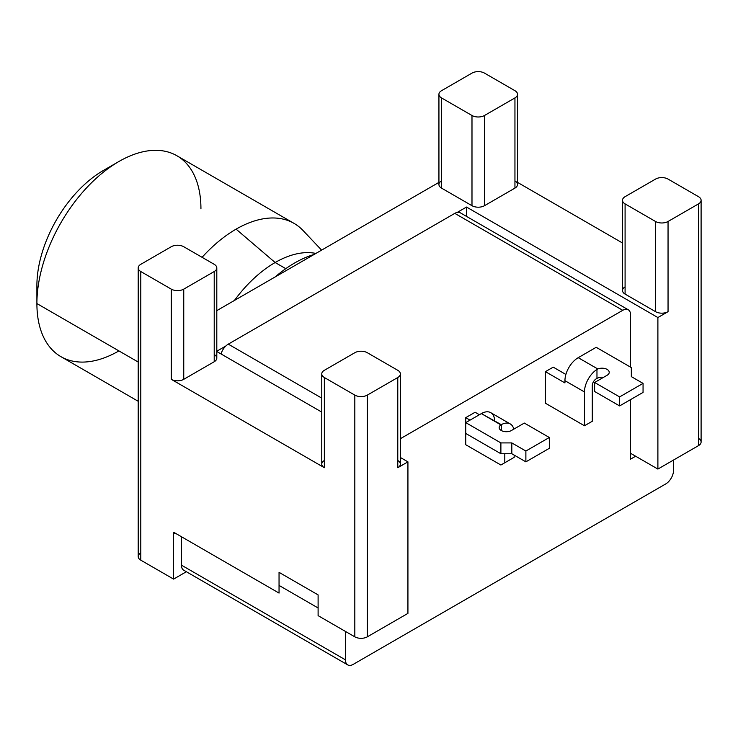 <?xml version="1.0" encoding="UTF-8"?>
<svg xmlns="http://www.w3.org/2000/svg" width="738" height="738" viewBox="0 0 738 738"><rect width="100%" height="100%" fill="white"/><g stroke="black" fill="none" stroke-linecap="round" stroke-linejoin="round"><path stroke-width="1.11" d="M673.517 470.42L673.517 460.051L673.517 470.42A11.042 6.374 120 0 1 665.704 483.953A11.042 6.374 120 0 0 673.517 470.42M345.439 659.837A11.042 6.374 120 0 0 353.253 664.348L665.704 483.953L353.253 664.348A11.042 6.374 120 0 1 347.727 664.892A11.042 6.374 120 0 1 345.439 659.837L345.439 631.424L345.439 659.837L181.41 565.133L345.439 659.837M635.63 456.213L630.556 459.147L630.556 399.618M630.556 367.146L630.556 314.831A11.042 6.374 120 0 0 622.743 310.32L400.365 438.713L622.743 310.32L454.802 213.365A11.042 6.374 -60 0 1 457.237 212.406A11.042 6.374 -60 0 1 460.327 212.821L628.269 309.776A11.042 6.374 120 0 0 622.743 310.32L454.802 213.365L228.273 344.148L321.768 398.123L228.273 344.148A11.042 6.374 -60 0 0 225.837 346.002A11.042 6.374 -60 0 0 221.04 353.954M465.733 444.719L465.733 433.437L465.733 444.719L500.89 465.014L504.792 462.754L504.792 453.732L504.792 462.754L500.89 465.014L514.165 457.348L504.792 462.754L514.165 457.348L514.165 455.088L514.165 457.348L500.89 465.014L465.733 444.719M494.635 421.269A18.782 10.839 120 0 0 481.36 413.594L465.733 422.616L465.733 417.653L475.106 412.247L465.733 417.653L465.733 433.437L500.89 453.732L511.821 453.732L525.88 461.85L549.321 448.326L549.321 437.496L524.321 423.068L511.434 430.512A7.177 4.142 180 0 1 501.48 430.623A7.177 4.142 180 0 1 500.899 424.885L481.36 413.594L465.733 422.616L465.733 433.437L500.89 453.732L500.89 442.911L465.733 422.616L500.89 442.911L511.821 442.911L525.88 451.029L549.321 437.496L524.321 423.068M594.625 391.5L619.616 405.928L619.616 396.915L594.625 382.478L594.625 391.5L619.616 405.928L643.056 392.404L643.056 383.382L631.331 376.62L631.331 367.598L596.184 347.303L578.223 357.681L597.808 368.982A7.177 4.142 180 0 1 607.494 369.637A7.177 4.142 180 0 1 607.116 375.264L594.625 382.478L619.616 396.915L643.056 383.382L631.331 376.62L631.331 367.598L596.184 347.303L578.223 357.681A18.782 10.839 120 0 0 564.939 380.679L584.468 391.952L564.939 380.679A18.782 10.839 -60 0 1 578.223 357.681L597.808 368.982L596.968 369.424A18.782 10.839 120 0 0 584.468 391.952L584.468 425.771L545.41 403.225L545.41 371.657L553.223 367.146L545.41 371.657L564.939 382.93L545.41 371.657L545.41 403.225L584.468 425.771L592.282 421.269L592.282 385.642A5.526 3.192 -60 0 1 596.184 378.871L596.968 378.419L596.968 369.424A18.782 10.839 120 0 0 584.468 391.952L584.468 425.771L592.282 421.269L592.282 385.642M347.727 664.892L183.697 570.188A11.042 6.374 -60 0 1 181.41 565.133L181.41 536.72M630.556 314.831A11.042 6.374 120 0 0 628.269 309.776M318.106 607.974L279.047 585.418M470.032 420.134L465.733 417.653L470.032 420.134M510.281 423.944A18.782 10.839 120 0 0 501.277 424.654L481.36 413.594A18.782 10.839 -60 0 1 490.752 412.671L510.281 423.944A18.782 10.839 120 0 1 513.796 429.147A18.782 10.839 120 0 0 501.277 424.654L501.277 430.512M525.88 461.85L549.321 448.326L549.321 437.496L525.88 451.029L525.88 461.85L525.88 451.029L511.821 442.911L511.821 453.732L525.88 461.85M500.89 453.732L511.821 453.732L511.821 442.911L500.89 442.911L500.89 453.732M479.405 414.728L475.106 412.247L479.405 414.728M565.88 374.461L553.223 367.146L565.88 374.461M596.184 378.871L596.968 378.419A7.177 4.142 180 0 1 603.583 377.303M564.939 380.679L564.939 382.93L564.939 380.679M619.616 405.928L643.056 392.404L643.056 383.382L619.616 396.915L619.616 405.928M140.792 552.956A8.838 5.101 0 0 0 140.792 560.17L173.596 579.109L186.373 571.729M175.155 533.113L173.596 534.008L175.155 533.113M216.806 267.931L216.806 358.124A8.838 5.101 180 0 1 214.214 361.74L214.214 271.538A8.838 5.101 0 0 0 216.806 267.931A8.838 5.101 0 0 0 214.214 264.324L183.753 246.732A8.838 5.101 0 0 0 171.253 246.732L140.792 264.324A8.838 5.101 0 0 0 140.792 271.538L171.253 289.13A8.838 5.101 0 0 0 183.753 289.13L214.214 271.538A8.838 5.101 0 0 0 214.214 264.324L183.753 246.732A8.838 5.101 0 0 0 171.253 246.732L140.792 264.324A8.838 5.101 0 0 0 138.2 267.931A8.838 5.101 0 0 0 140.792 271.538L140.792 560.17A8.838 5.101 180 0 1 138.2 556.563L138.2 267.931M214.214 354.517A8.838 5.101 180 0 1 214.214 361.74L214.214 271.538L183.753 289.13L183.753 379.323L214.214 361.74L183.753 379.323A8.838 5.101 180 0 1 171.253 379.323L171.253 289.13A8.838 5.101 0 0 0 183.753 289.13L183.753 379.323A8.838 5.101 180 0 1 171.253 379.323L171.253 289.13L140.792 271.538L140.792 560.17L173.596 579.109L173.596 532.209L279.047 593.094L279.047 572.347L318.106 594.893L318.106 615.64L354.821 636.829L354.821 395.107L324.351 377.515L324.351 467.717L171.253 379.323L324.351 467.717A8.838 5.101 180 0 1 324.351 460.503M397.782 460.503A8.838 5.101 180 0 1 397.782 467.717L397.782 377.515A8.838 5.101 0 0 0 400.365 373.908A8.838 5.101 0 0 0 397.782 370.301L367.312 352.718A8.838 5.101 0 0 0 354.821 352.718L324.351 370.301A8.838 5.101 0 0 0 321.768 373.908A8.838 5.101 0 0 0 324.351 377.515L354.821 395.107A8.838 5.101 0 0 0 367.312 395.107L367.312 636.829A8.838 5.101 180 0 1 354.821 636.829L354.821 395.107A8.838 5.101 0 0 0 367.312 395.107L367.312 636.829L407.929 613.379L407.929 461.85L400.365 457.486L407.929 461.85L397.782 467.717L407.929 461.85L407.929 613.379L367.312 636.829A8.838 5.101 0 0 1 354.821 636.829L318.106 615.64M321.768 412.099L216.806 351.5L321.768 412.099M457.237 212.406L466.517 207.046L657.89 317.543L668.047 311.676A8.838 5.101 180 0 1 655.547 311.676L625.086 294.093A8.838 5.101 180 0 1 625.086 286.87M622.494 242.986L517.532 182.387L622.494 242.986M514.949 180.893A8.838 5.101 180 0 1 514.949 188.107L484.488 205.699A8.838 5.101 180 0 1 471.988 205.699L441.518 188.107A8.838 5.101 180 0 1 441.518 180.893M438.935 182.387L216.806 310.633L438.935 182.387M216.806 351.223L225.837 346.002M400.365 373.908L400.365 464.11A8.838 5.101 180 0 1 397.782 467.717L397.782 377.515L367.312 395.107L397.782 377.515A8.838 5.101 0 0 0 397.782 370.301L367.312 352.718A8.838 5.101 0 0 0 354.821 352.718L324.351 370.301A8.838 5.101 0 0 0 324.351 377.515L324.351 467.717A8.838 5.101 180 0 1 321.768 464.11L321.768 373.908M701.1 200.284L701.1 442.016A8.838 5.101 180 0 1 698.508 445.623L698.508 203.891A8.838 5.101 0 0 0 701.1 200.284A8.838 5.101 0 0 0 698.508 196.677L668.047 179.085A8.838 5.101 0 0 0 655.547 179.085L625.086 196.677A8.838 5.101 0 0 0 625.086 203.891L655.547 221.483A8.838 5.101 0 0 0 668.047 221.483L668.047 311.676L657.89 317.543L657.89 469.073L630.556 453.289L657.89 469.073L657.89 317.543L466.517 207.046L466.517 216.391M517.532 94.307L517.532 184.5A8.838 5.101 180 0 1 514.949 188.107L514.949 97.914L484.488 115.497L484.488 205.699A8.838 5.101 180 0 1 471.988 205.699L471.988 115.497L441.518 97.914L441.518 188.107L471.988 205.699L471.988 115.497A8.838 5.101 0 0 0 484.488 115.497L484.488 205.699L514.949 188.107L514.949 97.914A8.838 5.101 0 0 0 517.532 94.307A8.838 5.101 0 0 0 514.949 90.7L484.488 73.108A8.838 5.101 0 0 0 471.988 73.108L441.518 90.7A8.838 5.101 0 0 0 441.518 97.914L471.988 115.497A8.838 5.101 0 0 0 484.488 115.497L514.949 97.914A8.838 5.101 0 0 0 514.949 90.7L484.488 73.108A8.838 5.101 0 0 0 471.988 73.108L441.518 90.7A8.838 5.101 0 0 0 438.935 94.307A8.838 5.101 0 0 0 441.518 97.914L441.518 188.107A8.838 5.101 180 0 1 438.935 184.5L438.935 94.307M698.508 438.4A8.838 5.101 0 0 1 698.508 445.623L657.89 469.073L698.508 445.623L698.508 203.891L668.047 221.483L668.047 311.676A8.838 5.101 180 0 1 655.547 311.676L655.547 221.483L625.086 203.891L625.086 294.093L655.547 311.676L655.547 221.483A8.838 5.101 0 0 0 668.047 221.483L698.508 203.891A8.838 5.101 0 0 0 698.508 196.677L668.047 179.085A8.838 5.101 0 0 0 655.547 179.085L625.086 196.677A8.838 5.101 0 0 0 622.494 200.284A8.838 5.101 0 0 0 625.086 203.891L625.086 294.093A8.838 5.101 180 0 1 622.494 290.477L622.494 200.284M275.209 276.916A115.995 66.964 -60 0 1 314.139 254.444A115.995 66.964 120 0 0 275.209 276.916M138.2 401.278L60.922 356.657A115.995 66.964 -60 0 1 36.9 303.558A115.995 66.964 -60 0 1 87.527 186.834A115.995 66.964 -60 0 1 176.917 155.755L294.084 223.402A115.995 66.964 120 0 0 236.086 229.149A115.995 66.964 120 0 0 202.074 257.313A115.995 66.964 -60 0 1 236.086 229.149L275.145 262.525A102.739 59.317 120 0 0 234.407 300.467A102.739 59.317 -60 0 1 275.145 262.525L285.781 268.66L275.145 262.525A102.739 59.317 -60 0 1 315.882 253.429A102.739 59.317 120 0 0 275.145 262.525L236.086 229.149A115.995 66.964 -60 0 1 303.078 230.542L321.602 250.127M110.691 166.733A93.901 54.215 120 0 0 36.9 285.523L36.9 303.558L138.2 362.044L36.9 303.558L36.9 285.523A93.901 54.215 -60 0 1 103.292 170.524L118.919 161.502A115.995 66.964 120 0 0 36.9 303.558A115.995 66.964 120 0 0 118.919 350.91M200.939 208.854A115.995 66.964 120 0 0 118.919 161.502"/></g></svg>
